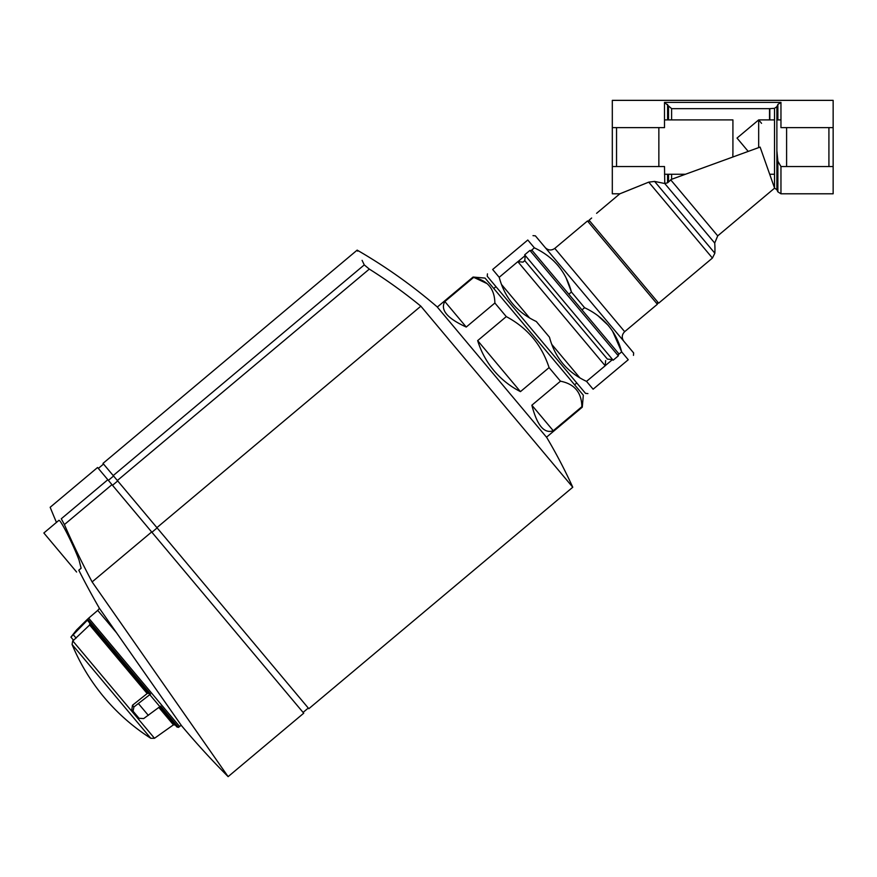 <?xml version="1.0" encoding="UTF-8"?>
<svg xmlns="http://www.w3.org/2000/svg" width="877" height="877" viewBox="0 0 877 877"><rect width="100%" height="100%" fill="white"/><g stroke="black" fill="none" stroke-linecap="round" stroke-linejoin="round"><path stroke-width="1.32" d="M780.958 119.908L776.879 119.908M774.512 119.908L758.671 119.908L761.543 123.328L758.671 119.908L758.671 147.61M758.671 119.908L737.02 138.073L748.213 151.414L732.92 156.972L732.81 154.209L732.92 156.972M786.603 166.542L786.603 127.625M828.918 166.542L828.918 127.625M714.843 253.212L712.42 258.057L648.728 182.142L619.853 193.795L648.728 182.142L654.604 181.429L664.503 183.468L654.604 181.429L714.843 253.212A76.442 76.442 0 0 0 714.711 243.05L717.715 235.869L774.588 188.149L776.879 189.717L777.877 191.844L777.877 161.204L780.958 166.542L780.958 193.795L833.15 193.795L833.15 100.362L612.31 100.362L612.31 193.795L619.853 193.795L596.59 213.33M664.503 174.26L685.419 174.26L671.607 179.292L760.107 147.084L774.512 187.919L774.512 108.331L776.879 106.676L774.512 108.331L769.524 108.649L671.607 108.649L664.503 102.39L664.503 127.625L612.31 127.625M664.503 102.39L780.958 102.39L777.877 104.44L777.877 119.908M833.15 127.625L780.958 127.625L780.958 102.39M777.877 161.204L776.879 150.789L776.879 106.676L777.877 104.44M667.583 174.26L667.583 182.8L671.607 179.292L667.583 182.8L664.766 183.534L664.503 166.542L612.31 166.542M648.728 182.142L622.549 192.732M712.42 258.057L658.66 303.168L589.048 220.204L591.657 218.022C598.07 212.037 598.07 212.037 591.657 218.022M774.512 187.919L772.933 183.425M833.15 166.542L780.958 166.542M657.575 301.863L657.366 304.253L624.676 331.681L554.79 248.399C551.37 250.745 548.18 250.46 545.209 247.566M623.832 341.263C621.486 337.842 621.771 334.652 624.676 331.681M633.457 355.36L633.665 352.971L535.387 235.847L532.997 235.639M586.527 381.374L593.115 389.213C586.264 394.957 586.264 394.957 593.115 389.213C586.264 394.957 586.264 394.957 593.115 389.213L628.25 359.734C635.091 353.99 635.091 353.99 628.25 359.734L621.661 351.885C616.279 331.561 603.924 316.838 584.597 307.717L571.431 292.019C565.95 271.585 553.595 256.862 534.367 247.851L527.79 240.013C534.63 234.269 534.63 234.269 527.79 240.013C534.63 234.269 534.63 234.269 527.79 240.013L492.655 269.491C485.803 275.235 485.803 275.235 492.655 269.491L499.232 277.34C504.626 297.665 516.981 312.387 536.296 321.508L549.462 337.196C554.944 357.641 567.298 372.363 586.527 381.374L605.196 365.775L561.521 313.714L517.836 261.664L499.199 277.296M597.73 315.523L608.375 325.477M612.53 331.089L621.661 351.885L618.91 354.198M553.266 260.458L558.068 265.534M566.027 277.746L571.431 292.019L568.833 294.212M534.367 247.851L531.615 250.164M525.224 255.536L517.912 261.664M612.519 359.559L605.196 365.698M584.597 307.717L581.999 309.899M587.908 393.587L585.518 393.378L487.239 276.255L487.448 273.854M612.584 359.57L607.41 359.121L524.775 260.644L523.021 262.113L517.836 261.664M613.133 360.217L524.687 254.812L529.894 250.438L532.284 250.647L618.548 353.453L618.34 355.854L613.133 360.217M616.542 127.625L616.542 166.542M658.857 127.625L658.857 166.542M732.92 154.155L732.92 119.908L664.503 119.908M553.255 430.728L531.857 405.218C537.097 425.488 544.233 433.983 553.255 430.728L581.879 406.698L582.284 407.18L546.503 437.195M531.857 405.218L560.48 381.199C574.446 383.94 581.583 392.436 581.879 406.698L581.835 405.602M520.445 391.635L477.658 340.627C481.045 351.666 486.45 361.631 493.85 370.5C501.293 379.324 510.162 386.373 520.445 391.635L549.079 367.606L560.48 381.199M477.658 340.627L506.281 316.608C527.406 327.866 541.668 344.869 549.079 367.606M466.246 327.044L444.847 301.535C440.079 309.855 447.204 318.351 466.246 327.044L494.88 303.014L506.281 316.608M444.847 301.535L473.481 277.516C487.448 280.256 494.584 288.752 494.88 303.014M437.305 307.06L473.087 277.044L487.184 283.666M473.087 277.044L485.047 278.086L534.192 336.647L583.326 395.209L582.284 407.18M551.819 344.453L579.796 377.79M501.589 284.587L529.565 317.923M156.906 527.647L420.85 306.183L572.769 487.228L308.825 708.704L102.993 463.396L357.169 250.12L357.673 251.173M113.21 475.575L364.273 264.898C354.812 245.22 354.812 245.22 364.273 264.898L369.316 269.086A516.663 516.663 0 0 1 420.85 306.183M364.273 264.898L362.091 260.348M572.769 487.228A526.628 526.628 0 0 0 546.722 437.459L437.086 306.797C412.212 285.42 385.573 266.531 357.169 250.12M151.918 532.284L157.126 527.91M151.666 531.966L92.118 581.922L228.13 776.638L92.118 581.922A809 809 0 0 1 64.394 524.578L111.96 484.652L303.727 713.198L228.13 776.638A815.424 815.424 0 0 1 181.539 725.696L181.199 725.202L179.621 726.507L88.687 618.132L97.742 610.392L116.444 632.69M56.457 522.396A815.424 815.424 0 0 1 50.164 507.279L97.566 467.507L107.827 479.719L61.269 518.778C46.481 503.475 46.481 503.475 61.269 518.778C46.481 503.475 46.481 503.475 61.269 518.778L64.394 524.578M97.742 610.392L99.419 608.32L181.539 725.696M76.606 572.023L43.85 532.986L58.847 520.401C60.009 518.307 73.964 546.075 79.073 560.195L81.133 568.23L78.787 570.193A815.424 815.424 0 0 0 99.419 608.32M107.827 479.719L111.96 484.652M89.761 623.108L148.586 693.214L147.161 693.543L89.64 624.994L89.761 623.108L89.64 624.994L73.558 640.276L70.905 637.119L88.007 619.557L150.537 694.08L133.907 706.983L133.052 711.181L139.015 718.285L143.653 718.592L159.866 706.665L176.924 726.989L178.47 727.373L179.621 726.507M178.47 727.373L160.612 706.095L159.866 706.665L149.803 694.672M150.811 738.302A203.859 203.859 0 0 1 72.067 644.452L150.811 738.302L154.495 738.281L173.427 724.851L175.301 725.049M88.007 619.557L88.128 621.157L149.408 694.189L150.537 694.08M133.052 711.181L131.802 709.679L132.471 705.272L147.161 693.543M131.802 709.679L137.766 716.783M71.048 637.283L73.416 640.1L72.725 640.835L154.495 738.281M667.583 104.44L667.583 119.908M668.526 106.566L668.526 119.908M671.607 108.649L671.607 119.908M671.607 174.26L671.607 179.292M668.526 174.26L668.526 181.484M769.524 108.649L769.524 119.908M769.82 108.627L769.82 119.908M717.715 235.869L670.631 179.752M714.711 243.05L664.766 183.534M776.879 189.717L776.879 150.789M657.366 304.253L587.48 220.971L589.87 221.179M618.34 355.854L529.894 250.438M108.364 480.366L113.571 476.003M117.354 480.508L369.316 269.086M112.508 485.31L117.715 480.936M87.316 620.203L86.944 619.754L76.617 629.916L76.979 630.344M138.489 703.661L148.334 715.38M158.836 707.465L173.427 724.851M133.907 706.983L132.471 705.272M73.262 634.718L76.124 638.116M774.512 174.26L769.94 174.26M780.958 193.795L777.877 191.844M587.48 220.971L554.79 248.399M524.775 260.644L525.224 255.459M98.334 468.417L103.541 464.043M574.588 384.795L576.781 382.964M493.784 288.5L495.976 286.658M605.645 360.59L605.196 365.775M303.08 712.42L308.287 708.046M86.944 619.754L88.687 618.132M76.617 629.916L70.905 637.119M72.067 644.452L72.725 640.835"/></g></svg>
